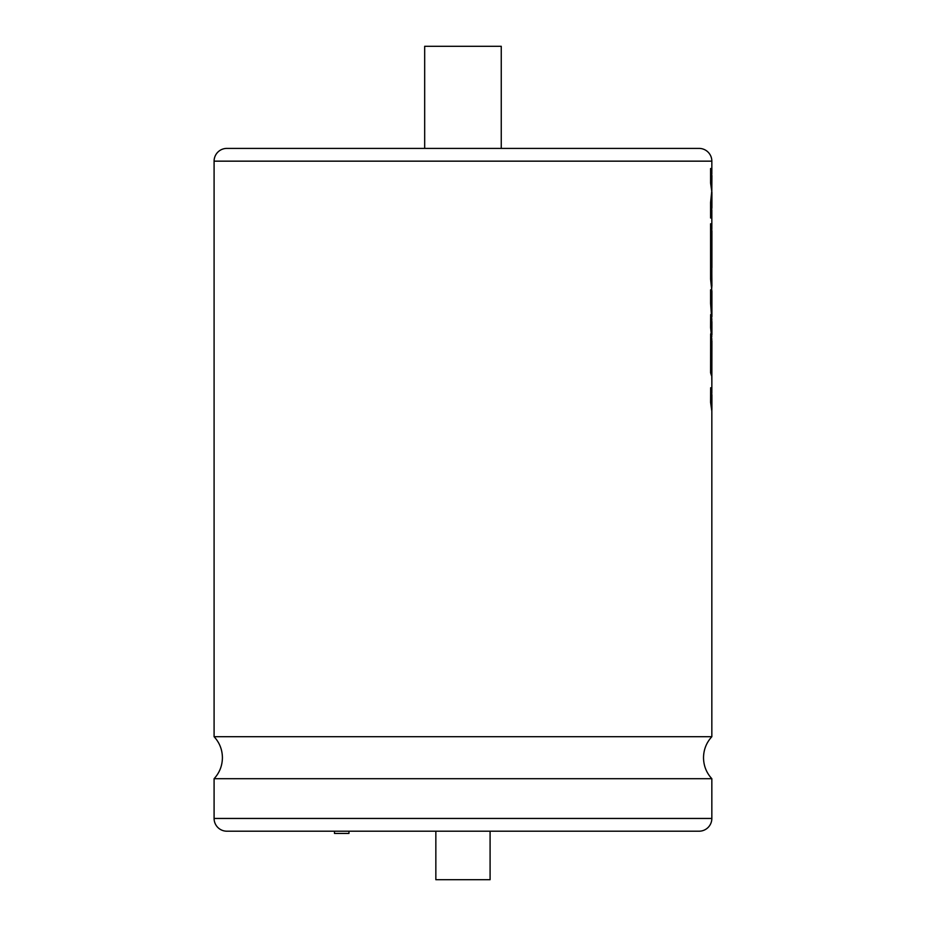 <?xml version="1.0" encoding="UTF-8"?>
<svg xmlns="http://www.w3.org/2000/svg" width="926" height="926" viewBox="0 0 926 926"><rect width="100%" height="100%" fill="white"/><g stroke="black" fill="none" stroke-linecap="round" stroke-linejoin="round"><path stroke-width="1.39" d="M711.839 174.065L711.839 161.159A12.767 12.767 0 0 0 699.072 148.403L226.858 148.403A12.767 12.767 0 0 0 214.091 161.159L214.091 736.702L711.839 736.702L711.839 409.57L710.589 402.405L711.839 411.19M348.963 831.201L348.963 833.435L334.483 833.435L334.483 831.201M435.845 831.201L435.845 879.7L490.085 879.7L490.085 831.201M711.839 778.697L214.091 778.697L214.091 818.445L711.839 818.445L711.839 778.697C706.399 772.759 703.621 765.756 703.517 757.7C703.621 749.643 706.399 742.64 711.839 736.702M214.091 818.445A12.767 12.767 0 0 0 226.858 831.201L699.072 831.201A12.767 12.767 0 0 0 711.839 818.445M424.675 46.3L501.255 46.3L501.255 148.403L424.675 148.403L424.675 46.3M711.909 409.57L711.909 394.916L710.659 387.751L710.589 402.405M711.839 393.295L711.909 341.046L710.659 333.869L710.659 372.75L711.446 375.528L711.446 351.313L711.805 379.753M711.376 351.313L711.828 377.044M710.659 333.869L710.589 372.75L711.446 375.528M711.839 339.425L710.589 327.677L711.839 336.462M711.909 334.842L711.909 321.762L710.659 314.597L710.589 327.677M711.839 320.141L710.589 303.52L711.839 319.644M711.909 316.669L711.909 291.192L710.589 289.803L710.589 303.52M711.839 290.88L710.589 279.212L711.839 287.986M711.376 241.223L711.909 267.626L711.909 230.944L710.589 223.768L710.589 279.212M711.839 229.335L711.839 210.028M711.816 191.15L711.909 175.674L710.589 168.509L710.589 183.14L711.839 190.293L710.589 202.366L710.589 218.027L711.909 207.702L711.909 192.365L710.659 202.366L710.659 218.027M711.839 272.487L711.828 266.954M711.839 303.948L711.631 301.668M710.589 183.14L711.909 192.365M710.659 168.509L710.659 183.14M711.909 286.365L711.805 269.674M710.659 223.768L710.659 279.212M710.659 289.803L710.659 303.52M710.659 314.597L710.659 327.677M710.659 387.751L710.659 402.405M711.839 161.159L214.091 161.159M214.091 736.702C219.543 742.64 222.309 749.643 222.414 757.7C222.309 765.756 219.543 772.759 214.091 778.697"/></g></svg>
